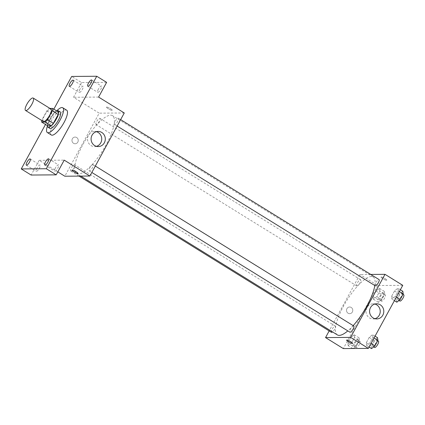 <?xml version="1.0" encoding="UTF-8"?>
<svg xmlns="http://www.w3.org/2000/svg" width="425" height="425" viewBox="0 0 425 425"><rect width="100%" height="100%" fill="white"/><g stroke="black" fill="none" stroke-linecap="round" stroke-linejoin="round"><path stroke-width="0.32" stroke-dasharray="2.12 1.59" d="M43.307 121.46A7.294 2.157 121.8 0 1 45.31 114.118A7.294 2.157 121.8 0 1 50.984 109.055M49.98 108.433L49.114 108.439A9.414 2.784 121.8 0 0 46.846 110.851L42.017 119.701A9.414 2.784 121.8 0 0 41.809 120.53M46.846 110.851L52.769 114.522L47.945 123.367L42.017 119.701M47.589 125.768A9.414 2.784 121.8 0 1 47.945 123.367M52.769 114.522A9.414 2.784 121.8 0 1 55.037 112.104L49.114 108.439M58.554 112.078L55.037 112.104M56.562 110.845A9.727 2.879 -58.2 0 0 49.73 118.947A9.727 2.879 -58.2 0 0 47.398 125.651M49.927 128.414A9.727 2.879 121.8 0 1 51.707 120.174A9.727 2.879 121.8 0 1 60.164 111.876M47.409 126.044A14.588 4.314 121.8 0 1 56.918 110.681M51.319 134.996A14.588 4.314 121.8 0 1 55.33 120.317A14.588 4.314 121.8 0 1 66.677 110.187M53.837 109.161L45.491 124.472M106.622 82.36L81.552 82.556L71.676 76.447M81.552 82.556L73.53 97.272L99.206 113.162L64.823 176.221M57.811 171.881L39.148 160.331L31.126 175.042M73.525 143.305A3.342 3.14 89.6 0 0 78.243 140.388A3.342 3.14 89.6 0 0 72.069 139.554A3.342 3.14 89.6 0 0 75.129 143.756A3.342 3.14 89.6 0 0 78.243 140.388A3.342 3.14 89.6 0 0 72.069 139.554A3.342 3.14 89.6 0 0 73.525 143.305M36.906 168.199A3.65 1.078 -58.2 0 0 36.242 171.291A3.65 1.078 -58.2 0 0 39.413 168.178A3.65 1.078 -58.2 0 0 40.078 165.086A3.65 1.078 -58.2 0 0 36.906 168.199M55.356 168.05A3.65 1.078 -58.2 0 0 54.692 171.142A3.65 1.078 -58.2 0 0 57.864 168.034A3.65 1.078 -58.2 0 0 58.528 164.942A3.65 1.078 -58.2 0 0 55.356 168.05M39.148 160.331L64.218 160.135M98.334 89.229A3.65 1.078 -58.2 0 0 97.665 92.321A3.65 1.078 -58.2 0 0 100.842 89.207A3.65 1.078 -58.2 0 0 101.506 86.116A3.65 1.078 -58.2 0 0 98.334 89.229M79.884 89.372A3.65 1.078 -58.2 0 0 79.215 92.464A3.65 1.078 -58.2 0 0 82.392 89.351A3.65 1.078 -58.2 0 0 83.056 86.259A3.65 1.078 -58.2 0 0 79.884 89.372M98.6 97.075L73.53 97.272M78.503 174.022A34.042 10.072 121.8 0 1 76.633 173.543A34.042 10.072 121.8 0 1 85.988 139.294A34.042 10.072 121.8 0 1 112.466 115.648A34.042 10.072 121.8 0 1 104.725 147.209A34.042 10.072 121.8 0 1 78.503 174.022M124.275 112.965L99.206 113.162M114.707 124.467A3.65 1.078 121.8 0 1 114.506 124.419A3.65 1.078 121.8 0 1 115.51 120.748A3.65 1.078 121.8 0 1 118.347 118.214A3.65 1.078 121.8 0 1 117.518 121.598A3.65 1.078 121.8 0 1 114.707 124.467M70.954 171.025A3.65 1.078 121.8 0 1 70.752 170.972A3.65 1.078 121.8 0 1 71.756 167.307A3.65 1.078 121.8 0 1 74.593 164.773A3.65 1.078 121.8 0 1 73.764 168.151A3.65 1.078 121.8 0 1 70.954 171.025M96.257 124.615A3.65 1.078 121.8 0 1 96.055 124.562A3.65 1.078 121.8 0 1 97.059 120.891A3.65 1.078 121.8 0 1 99.896 118.357A3.65 1.078 121.8 0 1 99.067 121.741A3.65 1.078 121.8 0 1 96.257 124.615M92.841 164.576A3.65 1.078 -58.2 0 0 90.031 167.45A3.65 1.078 -58.2 0 0 89.202 170.829A3.65 1.078 -58.2 0 0 92.039 168.295A3.65 1.078 -58.2 0 0 93.043 164.629A3.65 1.078 -58.2 0 0 92.841 164.576M106.707 107.068A3.342 0.584 -151.4 0 0 106.489 107.148A3.342 0.584 -151.4 0 0 109.145 109.262A3.342 0.584 -151.4 0 0 112.359 110.351A3.342 0.584 -151.4 0 0 110.144 108.487A3.342 0.584 -151.4 0 0 106.707 107.068A3.342 0.584 -151.4 0 0 106.489 107.153A3.342 0.584 -151.4 0 0 109.14 109.267A3.342 0.584 -151.4 0 0 112.359 110.351A3.342 0.584 -151.4 0 0 110.144 108.487A3.342 0.584 -151.4 0 0 106.707 107.068M72.107 170.207L72.107 170.207A3.342 0.584 28.6 0 1 75.321 171.296A3.342 0.584 28.6 0 1 77.977 173.411L77.977 173.411M96.47 146.338A7.57 7.108 -90.4 0 1 94.685 146.593A7.57 7.108 -90.4 0 1 91.056 145.568A7.57 7.108 -90.4 0 1 87.752 137.078A7.57 7.108 -90.4 0 1 94.568 131.452A7.57 7.108 -90.4 0 1 96.353 131.681M337.349 334.9A34.042 10.072 121.8 0 1 346.699 300.656A34.042 10.072 121.8 0 1 373.182 277.01A34.042 10.072 121.8 0 1 374.813 285.526M353.175 325.63A34.042 10.072 121.8 0 1 347.82 330.894M353.754 325.986A3.65 1.078 -58.2 0 0 353.558 325.938A3.65 1.078 -58.2 0 0 350.747 328.807A3.65 1.078 -58.2 0 0 349.918 332.191M356.973 285.972A3.65 1.078 121.8 0 1 356.772 285.924A3.65 1.078 121.8 0 1 357.776 282.253A3.65 1.078 121.8 0 1 360.612 279.719A3.65 1.078 121.8 0 1 359.778 283.098A3.65 1.078 121.8 0 1 356.973 285.972M331.468 332.334A3.65 1.078 121.8 0 1 332.467 328.663A3.65 1.078 121.8 0 1 335.304 326.129A3.65 1.078 121.8 0 1 334.921 328.668A3.65 1.078 121.8 0 1 332.552 331.936M375.222 285.775A3.65 1.078 121.8 0 1 376.226 282.11A3.65 1.078 121.8 0 1 379.063 279.576M370.759 274.438L359.922 274.523L329.173 330.916M402.767 285.329L377.697 285.526L359.922 274.523M377.697 285.526L343.315 348.585M348.064 313.22A3.342 3.14 89.6 0 0 352.782 310.308A3.342 3.14 89.6 0 0 346.609 309.474A3.342 3.14 89.6 0 0 349.669 313.671A3.342 3.14 89.6 0 0 352.782 310.308A3.342 3.14 89.6 0 0 346.609 309.474A3.342 3.14 89.6 0 0 348.07 313.22M398.289 290.934L397.896 288.219L394.527 290.96L391.547 296.422L391.94 299.142L395.308 296.395L398.289 290.934L397.896 288.219L394.527 290.96L391.547 296.422L391.94 299.142L395.308 296.395L398.289 290.934L399.351 291.592M354.53 337.487L354.142 334.772L350.768 337.519L347.793 342.98L348.187 345.695L351.555 342.948L354.53 337.487L354.142 334.772L350.768 337.519L347.793 342.98L348.187 345.695L351.555 342.948L354.53 337.487L359.47 340.547L359.077 337.827L355.709 340.574L352.729 346.035L353.122 348.75M379.838 291.077L379.445 288.362L376.077 291.104L373.097 296.565L373.49 299.285L376.858 296.538L379.838 291.077L379.445 288.362L376.077 291.104L373.097 296.565L373.49 299.285L376.858 296.538L379.838 291.077L384.774 294.132L384.381 291.417L381.013 294.164L378.038 299.625L378.425 302.34L381.799 299.593L384.774 294.132M372.98 337.344L372.592 334.629L369.224 337.376L366.244 342.837L366.637 345.552L370.005 342.805L372.98 337.344L372.592 334.629L369.224 337.376L366.244 342.837L366.637 345.552L370.005 342.805L372.98 337.344L374.048 338.002M381.246 276.988A3.342 0.584 -151.4 0 0 381.028 277.068A3.342 0.584 -151.4 0 0 383.685 279.183A3.342 0.584 -151.4 0 0 386.899 280.266A3.342 0.584 -151.4 0 0 384.689 278.402A3.342 0.584 -151.4 0 0 381.246 276.988A3.342 0.584 -151.4 0 0 381.028 277.068A3.342 0.584 -151.4 0 0 383.685 279.183A3.342 0.584 -151.4 0 0 386.899 280.272A3.342 0.584 -151.4 0 0 384.683 278.407A3.342 0.584 -151.4 0 0 381.246 276.988M346.646 340.122L346.646 340.127A3.342 0.584 28.6 0 1 346.646 340.122A3.342 0.584 28.6 0 1 349.865 341.211A3.342 0.584 28.6 0 1 352.516 343.326L352.516 343.326M374.956 318.702A7.57 7.108 -90.4 0 1 373.177 318.957A7.57 7.108 -90.4 0 1 369.548 317.932A7.57 7.108 -90.4 0 1 366.244 309.442A7.57 7.108 -90.4 0 1 373.06 303.817A7.57 7.108 -90.4 0 1 374.845 304.045M377.527 337.684L374.159 340.43L371.184 345.892L371.572 348.606M372.831 346.301A3.65 1.078 121.8 0 1 372.629 346.248A3.65 1.078 121.8 0 1 373.633 342.577A3.65 1.078 121.8 0 1 376.47 340.043A3.65 1.078 121.8 0 1 375.642 343.427A3.65 1.078 121.8 0 1 372.831 346.301M375.052 336.154L372.592 334.629M374.159 340.43L369.224 337.376M371.184 345.892L366.244 342.837M369.097 347.076L366.637 345.552M371.067 343.464L370.005 342.805M374.606 347.469A3.65 1.078 121.8 0 1 375.61 343.798A3.65 1.078 121.8 0 1 378.447 341.27M402.831 291.274L399.463 294.02L396.488 299.482L396.876 302.196M398.135 299.885A3.65 1.078 121.8 0 1 397.938 299.837A3.65 1.078 121.8 0 1 398.937 296.167A3.65 1.078 121.8 0 1 401.774 293.632A3.65 1.078 121.8 0 1 400.945 297.017A3.65 1.078 121.8 0 1 398.135 299.885M400.361 289.744L397.896 288.219M399.463 294.02L394.527 290.96M396.488 299.482L391.547 296.422M394.405 300.666L391.94 299.142M396.371 297.054L395.308 296.395M399.909 301.059A3.65 1.078 121.8 0 1 400.913 297.388A3.65 1.078 121.8 0 1 403.75 294.854M353.425 348.505L356.49 346.008L359.47 340.547M354.381 346.444A3.65 1.078 121.8 0 1 354.179 346.391A3.65 1.078 121.8 0 1 355.183 342.72A3.65 1.078 121.8 0 1 358.02 340.191A3.65 1.078 121.8 0 1 357.191 343.57A3.65 1.078 121.8 0 1 354.381 346.444M359.077 337.827L354.142 334.772M355.709 340.574L350.768 337.519M352.729 346.035L347.793 342.98M352.734 348.511L348.187 345.695M356.49 346.008L351.555 342.948M356.357 347.666A3.65 1.078 121.8 0 1 356.155 347.613A3.65 1.078 121.8 0 1 357.159 343.947A3.65 1.078 121.8 0 1 359.996 341.413A3.65 1.078 121.8 0 1 359.168 344.792A3.65 1.078 121.8 0 1 356.357 347.666M379.684 300.029A3.65 1.078 121.8 0 1 379.488 299.981A3.65 1.078 121.8 0 1 380.487 296.31A3.65 1.078 121.8 0 1 383.323 293.776A3.65 1.078 121.8 0 1 382.495 297.16A3.65 1.078 121.8 0 1 379.684 300.029M384.381 291.417L379.445 288.362M381.013 294.164L376.077 291.104M378.038 299.625L373.097 296.565M378.425 302.34L373.49 299.285M381.799 299.593L376.858 296.538M381.661 301.256A3.65 1.078 121.8 0 1 381.459 301.203A3.65 1.078 121.8 0 1 382.463 297.532A3.65 1.078 121.8 0 1 385.3 294.998A3.65 1.078 121.8 0 1 384.471 298.382A3.65 1.078 121.8 0 1 381.661 301.256M69.339 86.349L79.215 92.464M73.18 80.15L83.056 86.259M26.366 165.176L36.242 171.291M30.202 158.971L40.078 165.086M44.816 165.033L54.692 171.142M48.652 158.828L58.528 164.942M87.789 86.206L97.665 92.321M91.63 80.006L101.506 86.116M94.685 146.593L98.255 146.567M94.568 131.452L98.138 131.426M373.182 277.01L112.466 115.648M80.766 176.099L76.633 173.543M89.202 170.829L91.837 172.46M93.043 164.629L95.333 166.048M360.612 279.719L99.896 118.357M356.772 285.924L96.055 124.562M335.304 326.129L74.593 164.773M79.05 176.109L70.752 170.972M120.642 119.632L118.347 118.214M117.141 126.05L114.506 124.419M373.177 318.957L376.747 318.931M373.06 303.817L376.63 303.785M377.697 340.808L376.47 340.043M373.676 346.896L372.629 346.248M403.006 294.392L401.774 293.632M398.979 300.48L397.938 299.837M359.996 341.413L358.02 340.191M356.155 347.613L354.179 346.391M385.3 294.998L383.323 293.776M381.459 301.203L379.488 299.981"/><path stroke-width="0.64" d="M25.93 110.558A7.294 2.157 121.8 0 1 25.532 110.457A7.294 2.157 121.8 0 1 27.535 103.121A7.294 2.157 121.8 0 1 33.208 98.053A7.294 2.157 121.8 0 1 31.551 104.816A7.294 2.157 121.8 0 1 25.93 110.558M33.208 98.053L50.984 109.055A7.294 2.157 121.8 0 1 49.327 115.818A7.294 2.157 121.8 0 1 43.706 121.561A7.294 2.157 121.8 0 1 43.307 121.46L25.532 110.457M52.631 108.412L58.554 112.078A9.414 2.784 121.8 0 1 58.198 114.479L53.375 123.324L47.451 119.659L52.275 110.808A9.414 2.784 121.8 0 0 52.631 108.412L49.98 108.433M53.375 123.324A9.414 2.784 121.8 0 1 51.106 125.742L47.589 125.768L41.661 122.103A9.414 2.784 121.8 0 1 41.809 120.53M41.661 122.103L45.183 122.076A9.414 2.784 121.8 0 0 47.451 119.659M51.106 125.742L45.183 122.076M47.398 125.651A9.727 2.879 -58.2 0 0 47.951 127.192A9.727 2.879 -58.2 0 0 55.521 120.44A9.727 2.879 -58.2 0 0 58.193 110.654A9.727 2.879 -58.2 0 0 56.562 110.845M58.193 110.654L60.164 111.876A9.727 2.879 121.8 0 1 57.954 120.891A9.727 2.879 121.8 0 1 50.463 128.552A9.727 2.879 121.8 0 1 49.927 128.414L47.951 127.192M58.198 114.479L52.275 110.808M56.918 110.681A14.588 4.314 121.8 0 1 62.725 107.738A14.588 4.314 121.8 0 1 59.41 121.268A14.588 4.314 121.8 0 1 48.168 132.759A14.588 4.314 121.8 0 1 47.372 132.552A14.588 4.314 121.8 0 1 47.409 126.044M62.725 107.738L66.677 110.187A14.588 4.314 121.8 0 1 63.357 123.712A14.588 4.314 121.8 0 1 52.121 135.203A14.588 4.314 121.8 0 1 51.319 134.996L47.372 132.552M90.966 83.098A3.65 1.078 121.8 0 1 87.789 86.206A3.65 1.078 121.8 0 1 88.793 82.54A3.65 1.078 121.8 0 1 91.63 80.006A3.65 1.078 121.8 0 1 90.966 83.098M47.988 161.92A3.65 1.078 121.8 0 1 44.816 165.033A3.65 1.078 121.8 0 1 45.815 161.362A3.65 1.078 121.8 0 1 48.652 158.828A3.65 1.078 121.8 0 1 47.988 161.92M29.538 162.063A3.65 1.078 121.8 0 1 26.366 165.176A3.65 1.078 121.8 0 1 27.365 161.505A3.65 1.078 121.8 0 1 30.202 158.971A3.65 1.078 121.8 0 1 29.538 162.063M72.516 83.242A3.65 1.078 121.8 0 1 69.339 86.349A3.65 1.078 121.8 0 1 70.343 82.684A3.65 1.078 121.8 0 1 73.18 80.15A3.65 1.078 121.8 0 1 72.516 83.242M45.491 124.472L21.25 168.932L46.32 168.736L96.746 76.25L71.676 76.447L53.837 109.161M57.811 171.881L64.823 176.221L89.893 176.024L64.218 160.135L56.196 174.85L31.126 175.042L21.25 168.932M56.196 174.85L46.32 168.736M89.893 176.024L124.275 112.965L98.6 97.075L106.622 82.36L96.746 76.25M94.626 145.541A7.57 7.108 -90.4 0 1 91.322 137.052A7.57 7.108 -90.4 0 1 98.138 131.426A7.57 7.108 -90.4 0 1 105.304 138.938A7.57 7.108 -90.4 0 1 98.255 146.567A7.57 7.108 -90.4 0 1 94.626 145.541M77.977 173.411A3.342 0.584 28.6 0 1 77.759 173.49A3.342 0.584 28.6 0 1 74.317 172.072A3.342 0.584 28.6 0 1 72.107 170.207A3.342 0.584 28.6 0 1 75.321 171.296A3.342 0.584 28.6 0 1 77.977 173.411A3.342 0.584 28.6 0 1 77.759 173.49A3.342 0.584 28.6 0 1 74.322 172.072A3.342 0.584 28.6 0 1 72.107 170.207M96.353 131.681A7.57 7.108 -90.4 0 1 101.734 138.97A7.57 7.108 -90.4 0 1 96.47 146.338M347.82 330.894A34.042 10.072 121.8 0 1 339.219 335.383A34.042 10.072 121.8 0 1 337.349 334.9L80.766 176.099M374.813 285.526A34.042 10.072 121.8 0 1 353.175 325.63M91.837 172.46L349.918 332.191A3.65 1.078 -58.2 0 0 352.755 329.657A3.65 1.078 -58.2 0 0 353.754 325.986L95.333 166.048M332.552 331.936A3.65 1.078 121.8 0 1 331.665 332.387A3.65 1.078 121.8 0 1 331.468 332.334L79.05 176.109M120.642 119.632L379.063 279.576A3.65 1.078 121.8 0 1 378.234 282.954A3.65 1.078 121.8 0 1 375.424 285.828A3.65 1.078 121.8 0 1 375.222 285.775L117.141 126.05M329.173 330.916L325.539 337.583L350.609 337.386L384.992 274.327L370.759 274.438M384.992 274.327L402.767 285.329L368.385 348.388L343.315 348.585L325.539 337.583M368.385 348.388L350.609 337.386M373.118 317.9A7.57 7.108 -90.4 0 1 369.814 309.411A7.57 7.108 -90.4 0 1 376.63 303.785A7.57 7.108 -90.4 0 1 383.796 311.302A7.57 7.108 -90.4 0 1 376.747 318.931A7.57 7.108 -90.4 0 1 373.118 317.9M352.516 343.326A3.342 0.584 28.6 0 1 352.298 343.405A3.342 0.584 28.6 0 1 348.861 341.992A3.342 0.584 28.6 0 1 346.646 340.127A3.342 0.584 28.6 0 1 349.86 341.211A3.342 0.584 28.6 0 1 352.516 343.326A3.342 0.584 28.6 0 1 352.298 343.405A3.342 0.584 28.6 0 1 348.861 341.992A3.342 0.584 28.6 0 1 346.646 340.127M374.845 304.045A7.57 7.108 -90.4 0 1 380.226 311.328A7.57 7.108 -90.4 0 1 374.956 318.702M369.097 347.076L371.572 348.606L374.94 345.86L377.921 340.398L377.527 337.684L375.052 336.154M374.94 345.86L371.067 343.464M377.921 340.398L374.048 338.002M377.697 340.808L378.447 341.27A3.65 1.078 121.8 0 1 377.618 344.648A3.65 1.078 121.8 0 1 374.808 347.522A3.65 1.078 121.8 0 1 374.606 347.469L373.676 346.896M394.405 300.666L396.876 302.196L400.249 299.45L403.224 293.988L402.831 291.274L400.361 289.744M400.249 299.45L396.371 297.054M403.224 293.988L399.351 291.592M403.006 294.392L403.75 294.854A3.65 1.078 121.8 0 1 402.921 298.238A3.65 1.078 121.8 0 1 400.111 301.107A3.65 1.078 121.8 0 1 399.909 301.059L398.979 300.48M352.734 348.511L353.425 348.505"/></g></svg>
